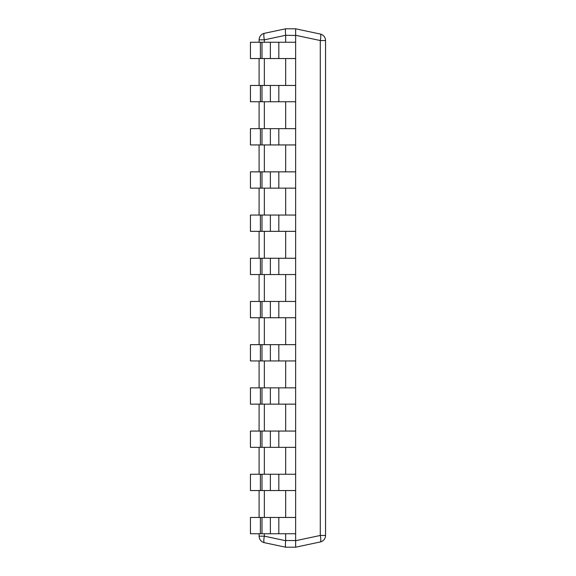 <?xml version="1.0" encoding="UTF-8"?>
<svg xmlns="http://www.w3.org/2000/svg" width="576" height="576" viewBox="0 0 576 576"><rect width="100%" height="100%" fill="white"/><g stroke="black" fill="none" stroke-linecap="round" stroke-linejoin="round"><path stroke-width="0.86" d="M278.827 533.743L278.827 517.457L270.374 517.457L270.374 533.743L295.646 533.743L295.654 547.2L285.667 547.2L264.355 542.671A6.646 1.354 -78 0 1 264.355 536.17L259.092 536.17L259.092 533.743M259.092 517.457L259.092 490.543M259.092 474.257L259.092 447.343M259.092 431.057L259.092 404.143M259.092 387.857L259.092 360.943M259.092 344.657L259.092 317.743M259.092 301.457L259.092 274.543M259.092 258.257L259.092 231.343M259.092 215.057L259.092 188.143M259.092 171.857L259.092 144.943M259.092 128.657L259.092 101.743M259.092 85.457L259.092 58.543M259.092 42.257L259.092 39.83L264.355 39.83A6.646 1.354 -102 0 1 264.355 33.329A6.646 6.646 0 0 0 259.092 39.83M285.667 547.2C285.307 546.761 285.307 544.594 285.667 540.698L285.674 533.743M295.654 35.302L320.285 40.536L325.548 40.536L325.548 535.464L320.285 535.464L320.285 40.536A6.646 1.354 102 0 0 320.285 34.042A6.646 6.646 0 0 1 325.548 40.536A6.646 6.646 0 0 0 320.285 34.042L295.646 28.8L295.646 35.446L285.667 35.302C285.307 31.406 285.307 29.239 285.667 28.8L264.355 33.329M285.674 35.446L285.674 42.257M285.674 58.543L285.674 85.457M285.674 101.743L285.674 128.657M285.674 144.943L285.674 171.857M285.674 188.143L285.674 215.057M285.674 231.343L285.674 258.257M285.674 274.543L285.674 301.457M285.674 317.743L285.674 344.657M285.674 360.943L285.674 387.857M285.674 404.143L285.674 431.057M285.674 447.343L285.674 474.257M285.674 490.543L285.674 517.457M295.646 28.8L285.674 28.8M295.646 35.446L295.646 42.257L270.374 42.257L270.374 58.543L250.452 58.543L250.452 42.257L260.395 42.257L260.395 58.543M270.374 58.543L295.646 58.543L295.646 85.457L270.374 85.457L270.374 101.743L250.452 101.743L250.452 85.457L260.395 85.457L260.395 101.743M270.374 101.743L295.646 101.743L295.646 128.657L270.374 128.657L270.374 144.943L250.452 144.943L250.452 128.657L260.395 128.657L260.395 144.943M270.374 144.943L295.646 144.943L295.646 171.857L270.374 171.857L270.374 188.143L250.452 188.143L250.452 171.857L260.395 171.857L260.395 188.143M270.374 188.143L295.646 188.143L295.646 215.057L270.374 215.057L270.374 231.343L250.452 231.343L250.452 215.057L260.395 215.057L260.395 231.343M270.374 231.343L295.646 231.343L295.646 258.257L270.374 258.257L270.374 274.543L250.452 274.543L250.452 258.257L260.395 258.257L260.395 274.543M270.374 274.543L295.646 274.543L295.646 301.457L270.374 301.457L270.374 317.743L250.452 317.743L250.452 301.457L260.395 301.457L260.395 317.743M270.374 317.743L295.646 317.743L295.646 344.657L270.374 344.657L270.374 360.943L250.452 360.943L250.452 344.657L260.395 344.657L260.395 360.943M270.374 360.943L295.646 360.943L295.646 387.857L270.374 387.857L270.374 404.143L250.452 404.143L250.452 387.857L260.395 387.857L260.395 404.143M270.374 404.143L295.646 404.143L295.646 431.057L270.374 431.057L270.374 447.343L250.452 447.343L250.452 431.057L260.395 431.057L260.395 447.343M270.374 447.343L295.646 447.343L295.646 474.257L270.374 474.257L270.374 490.543L250.452 490.543L250.452 474.257L260.395 474.257L260.395 490.543M270.374 490.543L295.646 490.543L295.646 517.457L278.827 517.457M295.654 540.698L320.285 535.464A6.646 1.354 78 0 1 320.285 541.958L295.646 547.2M320.285 541.958A6.646 6.646 0 0 0 325.548 535.464A6.646 6.646 0 0 1 320.285 541.958M259.092 536.17A6.646 6.646 0 0 0 264.355 542.671A6.646 6.646 0 0 1 259.092 536.17A6.646 6.646 0 0 0 264.355 542.671M260.395 42.257L270.374 42.257M295.646 58.543L295.646 42.257M260.395 85.457L270.374 85.457M295.646 101.743L295.646 85.457M260.395 128.657L270.374 128.657M295.646 144.943L295.646 128.657M260.395 171.857L270.374 171.857M295.646 188.143L295.646 171.857M260.395 215.057L270.374 215.057M295.646 231.343L295.646 215.057M260.395 258.257L270.374 258.257M295.646 274.543L295.646 258.257M260.395 301.457L270.374 301.457M295.646 317.743L295.646 301.457M260.395 344.657L270.374 344.657M295.646 360.943L295.646 344.657M260.395 387.857L270.374 387.857M295.646 404.143L295.646 387.857M260.395 431.057L270.374 431.057M295.646 447.343L295.646 431.057M260.395 474.257L270.374 474.257M295.646 490.543L295.646 474.257M260.395 517.457L260.395 533.743L250.452 533.743L250.452 517.457L270.374 517.457M295.646 533.743L295.646 517.457M270.374 533.743L260.395 533.743M285.667 540.698L264.355 536.17L264.355 533.743M264.355 517.457L264.355 490.543M264.355 474.257L264.355 447.343M264.355 431.057L264.355 404.143M264.355 387.857L264.355 360.943M264.355 344.657L264.355 317.743M264.355 301.457L264.355 274.543M264.355 258.257L264.355 231.343M264.355 215.057L264.355 188.143M264.355 171.857L264.355 144.943M264.355 128.657L264.355 101.743M264.355 85.457L264.355 58.543M264.355 42.257L264.355 39.83L285.667 35.302M295.646 540.554L285.674 540.554M320.285 34.042A6.646 6.646 0 0 1 325.548 40.536M278.827 58.543L278.827 42.257M261.986 42.257L261.986 58.543M278.827 101.743L278.827 85.457M261.986 85.457L261.986 101.743M278.827 144.943L278.827 128.657M261.986 128.657L261.986 144.943M278.827 188.143L278.827 171.857M261.986 171.857L261.986 188.143M278.827 231.343L278.827 215.057M261.986 215.057L261.986 231.343M278.827 274.543L278.827 258.257M261.986 258.257L261.986 274.543M278.827 317.743L278.827 301.457M261.986 301.457L261.986 317.743M278.827 360.943L278.827 344.657M261.986 344.657L261.986 360.943M278.827 404.143L278.827 387.857M261.986 387.857L261.986 404.143M278.827 447.343L278.827 431.057M261.986 431.057L261.986 447.343M278.827 490.543L278.827 474.257M261.986 474.257L261.986 490.543M261.986 517.457L261.986 533.743"/></g></svg>
